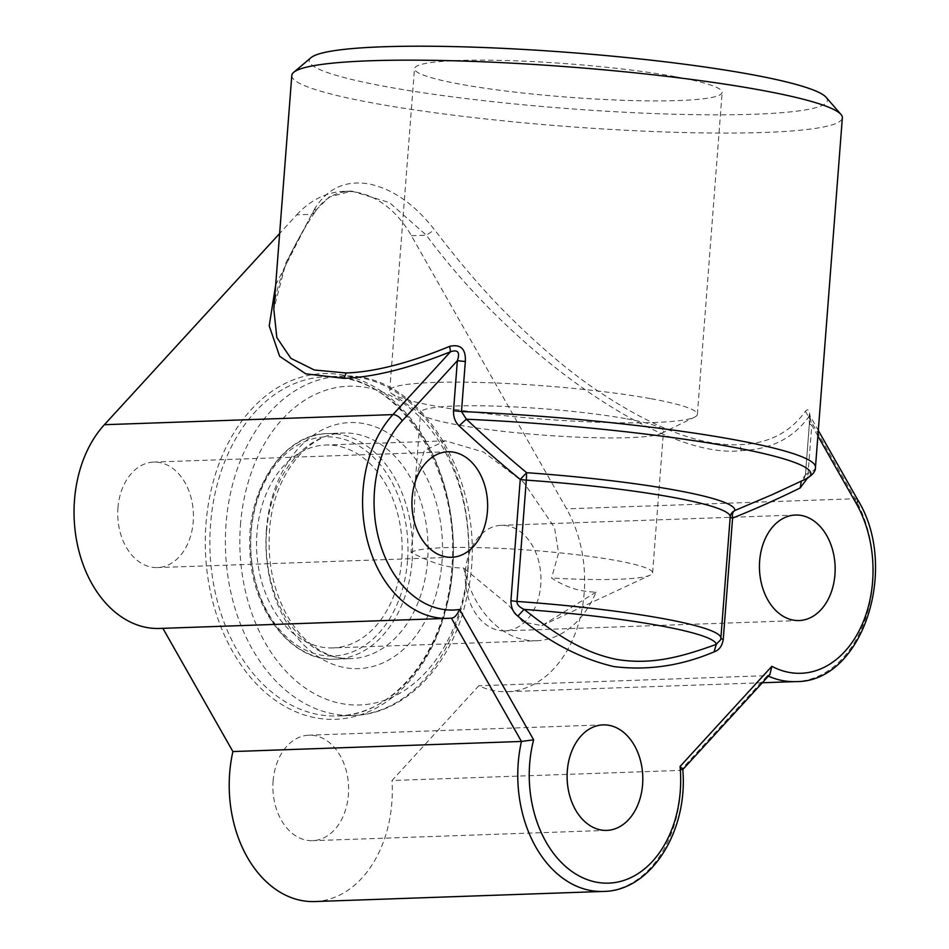 <?xml version="1.0" encoding="UTF-8"?>
<svg xmlns="http://www.w3.org/2000/svg" width="949" height="949" viewBox="0 0 949 949"><rect width="100%" height="100%" fill="white"/><g stroke="black" fill="none" stroke-linecap="round" stroke-linejoin="round"><path stroke-width="0.71" stroke-dasharray="4.75 3.56" d="M741.24 450.668C770.825 449.446 793.293 438.201 808.643 416.955L809.556 415.045L811.763 425.211L809.604 424.191C810.588 411.724 809.224 407.37 805.523 411.131C790.232 432.495 768.393 443.669 740.006 444.666C700.315 446.54 651.204 427.453 592.639 387.406C566.173 368.995 538.261 345.187 508.866 315.97C485.283 292.624 460.502 263.893 434.523 229.753C414.476 204.047 392.471 188.744 368.52 183.845C345.495 180.215 327.713 188.282 315.175 208.033L314.807 212.362L311.687 214.344L329.161 197.024L351.771 191.117L389.458 202.588L426.362 235.21C517.335 358.615 665.083 459.684 741.24 450.668L740.054 444.678M315.175 208.033L286.04 262.422L273.822 309.066M275.685 284.902L311.687 214.344L296.717 214.865L279.647 233.49M805.404 411.131L808.631 416.955M682.687 769.295L680.528 770.41L391.984 780.517L478.83 685.759A113.69 81.507 88 0 0 507.074 691.702A113.69 81.507 88 0 0 577.502 627.04A113.69 81.507 88 0 0 566.565 508.842L411.392 235.732A113.69 81.507 88 0 0 343.941 191.366A113.69 81.507 88 0 0 296.717 214.865M768.405 676.127A113.69 81.507 -92 0 1 767.373 675.652L769.888 674.502M826.116 97.308A259.848 28.031 4.4 0 1 566.173 108.471A259.848 28.031 4.4 0 1 310.999 57.675M291.806 75.434A276.088 29.775 -175.6 0 0 374.713 103.358A276.088 29.775 -175.6 0 0 672.865 132.231A276.088 29.775 -175.6 0 0 842.356 117.806M536.565 640.765A101.507 72.765 -92 0 0 596.079 592.117C580.456 591.927 565.616 587.217 551.559 578.012L558.581 552.911L554.501 527.478L523.575 482.258L483.575 452.044L445.318 440.834L424.333 450.621L415.425 479.577L413.705 527.786L410.988 552.425C430.81 562.354 446.018 568.071 463.681 568.012A101.507 72.765 -92 0 0 536.565 640.765L332.885 647.906A101.507 72.765 -92 0 1 256.942 533.279A101.507 72.765 -92 0 1 325.78 445.022A101.507 72.765 -92 0 1 402.068 543.907A101.507 72.765 -92 0 1 332.885 647.906M273.11 781.086A52.788 37.841 -92 0 1 308.911 735.178A52.788 37.841 -92 0 1 348.58 786.614A52.788 37.841 -92 0 1 312.601 840.684A52.788 37.841 -92 0 1 273.11 781.086M117.937 507.976A52.788 37.841 -92 0 1 153.738 462.08A52.788 37.841 -92 0 1 193.394 513.504A52.788 37.841 -92 0 1 157.427 567.585A52.788 37.841 -92 0 1 117.937 507.976M465.449 571.239A52.788 37.841 -92 0 1 501.25 525.331A52.788 37.841 -92 0 1 540.918 576.767A52.788 37.841 -92 0 1 504.939 630.836A52.788 37.841 -92 0 1 465.449 571.239M410.988 552.425A121.804 13.144 4.4 0 1 492.27 548.036A121.804 13.144 4.4 0 1 616.031 560.503A121.804 13.144 4.4 0 1 652.604 572.816A121.804 13.144 4.4 0 1 650.255 575.118A121.804 13.144 4.4 0 1 551.559 578.012M626.921 418.865A121.804 13.144 4.4 0 1 663.505 431.178A121.804 13.144 4.4 0 1 661.323 433.396A121.804 13.144 4.4 0 1 541.049 434.939A121.804 13.144 4.4 0 1 422.424 415.01A121.804 13.144 4.4 0 1 420.609 412.495A121.804 13.144 4.4 0 1 495.39 406.125A121.804 13.144 4.4 0 1 626.921 418.865M596.079 592.117L541.95 625.64L522.863 621.963L507.881 604.454L463.681 568.012M651.05 398.722A154.284 16.643 4.4 0 1 697.385 414.322A154.284 16.643 4.4 0 1 694.621 417.133A154.284 16.643 4.4 0 1 542.27 419.078A154.284 16.643 4.4 0 1 392.008 393.847A154.284 16.643 4.4 0 1 389.719 390.656A154.284 16.643 4.4 0 1 484.429 382.589A154.284 16.643 4.4 0 1 651.05 398.722M675.818 76.762A154.284 16.643 4.4 0 1 722.153 92.361A154.284 16.643 4.4 0 1 567.039 97.118A154.284 16.643 4.4 0 1 414.488 68.684A154.284 16.643 4.4 0 1 509.21 60.617A154.284 16.643 4.4 0 1 675.818 76.762M159.562 628.452A113.69 81.507 88 0 0 162.837 628.238L162.884 628.333M451.38 618.131L162.837 628.238M314.736 901.55A113.69 81.507 88 0 0 391.984 780.517M815.464 467.323A276.088 29.775 4.4 0 1 805.76 474.203L807.907 475.224L807.433 478.189M603.279 891.443A113.69 81.507 -92 0 0 680.528 770.41L767.373 675.652L478.83 685.759M782.356 489.957L802.451 480.372A272.031 29.336 -175.6 0 0 805.63 479.103M809.331 424.393L805.487 474.405L809.319 424.393L809.26 414.416L818.299 430.443M805.796 474.203L801.324 481.107M411.392 235.732L426.362 235.21L434.523 229.753M805.511 474.417C804.159 478.806 803.198 480.752 802.629 480.253L802.439 480.336M857.635 499.672A8.126 3.333 -29.6 0 0 855.108 498.735A113.69 81.507 -92 0 1 866.057 616.933A113.69 81.507 -92 0 1 795.618 681.596M452.649 568.415A169.717 121.674 -92 0 1 337.536 715.985A169.717 121.674 -92 0 1 210.548 524.346A169.717 121.674 -92 0 1 325.661 376.765A169.717 121.674 -92 0 1 452.649 568.415M452.709 568.914A172.967 123.999 88 0 0 279.077 386.753A172.967 123.999 88 0 0 256.23 683.707A172.967 123.999 88 0 0 452.709 568.914M407.524 560.693A109.621 78.589 -92 0 1 283.004 633.446A109.621 78.589 -92 0 1 297.488 445.235A109.621 78.589 -92 0 1 407.524 560.693M412.103 561.037A112.872 80.914 88 0 0 327.654 433.574A112.872 80.914 88 0 0 251.094 531.725A112.872 80.914 88 0 0 335.555 659.187A112.872 80.914 88 0 0 412.103 561.037M240.477 524.88A159.479 114.331 -92 0 1 421.641 419.031A159.479 114.331 -92 0 1 400.573 692.841A159.479 114.331 -92 0 1 240.477 524.88M226.052 523.801A169.717 121.674 88 0 0 353.04 715.451A169.717 121.674 88 0 0 468.699 541.582A169.717 121.674 88 0 0 341.166 376.219A169.717 121.674 88 0 0 226.052 523.801M266.598 531.179A112.872 80.914 -92 0 1 343.158 433.029A112.872 80.914 -92 0 1 427.975 543.006A112.872 80.914 -92 0 1 351.059 658.642A112.872 80.914 -92 0 1 266.598 531.179M266.432 529.601A123.109 88.257 88 0 0 390.003 659.258A123.109 88.257 88 0 0 406.267 447.904A123.109 88.257 88 0 0 266.432 529.601M730.172 517.312A8.126 0.878 -175.6 0 1 730.149 517.241A8.126 8.126 0 0 1 730.362 515.936A8.126 8.066 -166.3 0 0 730.149 517.217A8.126 0.878 -175.6 0 0 730.149 517.241L720.813 638.558L730.149 517.217A194.889 21.02 -175.6 0 0 730.208 516.861M817.884 435.982L811.763 425.211L807.907 475.224M808.643 416.955L855.108 498.735L566.565 508.842M314.783 212.398C290.323 248.863 276.669 281.129 273.822 309.22L273.822 309.232M337.536 715.985C394.511 715.807 446.659 649.804 451.736 568.581C461.783 468.676 396.053 370.727 325.661 376.765L341.166 376.219C424.82 369.778 491.772 491.096 467.11 595.414C453.93 662.995 406.492 714.431 353.04 715.451L337.536 715.985M327.654 433.574C282.885 433.563 245.554 490.918 249.931 551.974C251.983 611.18 292.351 662.117 335.555 659.187L351.059 658.642C335.602 659.175 320.881 653.22 306.871 640.765C298.508 633.137 291.284 623.529 285.198 611.963C272.743 587.514 267.511 560.408 269.504 530.633C272.932 475.556 308.105 432.661 343.158 433.029L327.654 433.574M445.318 440.834L325.78 445.022M603.113 724.882L308.911 735.178M606.802 830.387L312.601 840.684M447.94 451.783L153.738 462.08M451.629 557.277L157.427 567.585M795.452 515.034L501.25 525.331M799.141 620.539L504.939 630.836M652.604 572.816L663.505 431.178M415.448 479.589L420.609 412.495M541.962 625.64L650.255 575.118M697.385 414.322L722.153 92.361M389.719 390.656L414.488 68.684M661.323 433.396L694.621 417.133M422.424 415.01L392.008 393.847M350.051 191.152L343.941 191.366M762.32 682.758L507.074 691.702M780.636 490.763L802.237 480.467M314.807 212.362C323.775 198.4 336.1 191.318 351.771 191.129"/><path stroke-width="1.42" d="M465.33 361.522L461.487 411.534L466.386 419.209C486.778 438.426 506.861 456.255 526.648 472.697L520.254 479.411C500.23 463.076 479.85 445.235 459.102 425.864C455.188 422.08 453.325 417.026 453.515 410.715L461.487 411.534A276.088 29.775 4.4 0 1 815.464 467.323L842.356 117.806A276.088 29.775 -175.6 0 0 840.98 114.449A276.088 29.775 -175.6 0 0 759.449 89.882A276.088 29.775 -175.6 0 0 475.259 61.483A276.088 29.775 -175.6 0 0 293.68 72.338A276.088 29.775 -175.6 0 0 291.806 75.434L273.81 309.232L276.823 337.559L290.892 358.354L314.333 369.991L346.136 372.981C374.535 371.984 409.043 363.111 449.672 346.361C460.739 343.882 465.959 348.935 465.33 361.522L457.359 360.703C460.194 352.257 457.916 349.279 450.514 351.771C409.339 368.307 373.835 377.168 344.001 378.366L305.732 373.823L279.635 356.278L269.231 325.875L275.685 284.902M682.758 769.283C688.393 831.11 650.777 891.194 603.279 891.443A113.69 81.507 -92 0 1 521.452 741.454L533.635 739.829A105.564 75.683 88 0 0 596.909 882.273A105.564 75.683 88 0 0 680.053 766.472L682.687 769.295M769.888 674.502L771.857 666.317A105.564 75.683 88 0 0 859.047 630.895A105.564 75.683 88 0 0 856.235 503.48A8.126 3.333 -29.6 0 0 857.635 499.672C899.854 567.431 862.641 682.877 795.618 681.596A113.69 81.507 -92 0 1 768.405 676.127M293.68 72.338L310.999 57.675A259.848 28.031 4.4 0 1 481.902 47.45A259.848 28.031 4.4 0 1 749.366 74.176A259.848 28.031 4.4 0 1 826.116 97.308L840.98 114.449M567.312 770.778A52.788 37.841 88 0 0 606.802 830.387A52.788 37.841 88 0 0 642.603 784.491A52.788 37.841 88 0 0 603.113 724.882A52.788 37.841 88 0 0 567.312 770.778M412.139 497.679A52.788 37.841 88 0 0 451.629 557.277A52.788 37.841 88 0 0 487.43 511.381A52.788 37.841 88 0 0 447.94 451.783A52.788 37.841 88 0 0 412.139 497.679M759.651 560.93A52.788 37.841 88 0 0 799.141 620.539A52.788 37.841 88 0 0 834.942 574.631A52.788 37.841 88 0 0 795.452 515.034A52.788 37.841 88 0 0 759.651 560.93M104.378 424.713A113.69 81.507 88 0 0 79.372 552.745A113.69 81.507 88 0 0 159.562 628.452L448.106 618.345A113.69 81.507 -92 0 1 367.915 542.638A113.69 81.507 -92 0 1 392.922 414.606L104.378 424.713L279.647 233.49M453.515 410.715L457.359 360.703L402.234 420.846A105.564 75.683 88 0 0 380.158 543.73A105.564 75.683 88 0 0 459.565 609.472C456.943 615.249 454.215 618.143 451.38 618.131L521.452 741.454L232.896 751.561A113.69 81.507 88 0 0 314.736 901.55L603.279 891.443M807.433 478.189L800.185 487.952C777.077 499.328 754.538 509.364 732.592 518.059C731.964 514.311 732.675 511.819 734.74 510.574L772.071 494.702L805.63 479.103A272.031 29.336 -175.6 0 0 466.386 419.209M720.813 638.535L723.257 639.377C722.165 646.044 719.128 650.207 714.146 651.844C681.275 665.818 647.882 670.729 613.979 666.601C580.302 658.736 548.273 641.904 517.893 616.126C513.326 612.781 511.001 607.645 510.918 600.729L516.98 601.441C516.802 604.383 519.186 607.04 524.121 609.4C555.829 634.3 582.283 652.426 616.625 659.401C651.37 665.166 681.002 657.111 716.281 644.383A190.832 20.581 -175.6 0 0 524.121 609.4M162.884 628.333L232.896 751.561M720.872 638.807L720.671 639.555M720.872 638.167L730.208 516.861A194.889 21.02 -175.6 0 0 526.315 480.123L516.98 601.441A194.889 21.02 4.4 0 1 720.872 638.167L720.635 639.733L716.27 644.288L714.111 651.856M517.869 616.126L524.121 609.317M801.324 481.107L800.173 487.952M451.605 618.119L451.38 618.131A113.69 81.507 -92 0 1 448.106 618.345L451.605 618.119M459.091 425.864L466.398 419.161M402.234 420.846A8.126 4.579 42.5 0 0 392.922 414.606L450.514 351.771L449.672 346.361M344.001 378.366L346.136 372.981M459.565 609.472L533.635 739.829M680.053 766.472L771.857 666.317M856.235 503.48L817.884 435.982M730.172 517.312A8.126 0.878 -175.6 0 0 732.592 518.059L723.257 639.377M510.918 600.729L520.254 479.411A8.126 0.878 -175.6 0 0 526.315 480.123L526.648 472.697A198.946 21.459 4.4 0 1 734.74 510.574A8.126 8.066 -166.3 0 0 730.362 515.936L730.208 516.861M795.618 681.596L762.32 682.758M770.078 674.3L682.77 769.556M818.299 430.443L857.635 499.672M772.071 494.702L780.636 490.763M815.464 467.323C815.713 471.345 812.439 475.271 805.63 479.103"/></g></svg>
